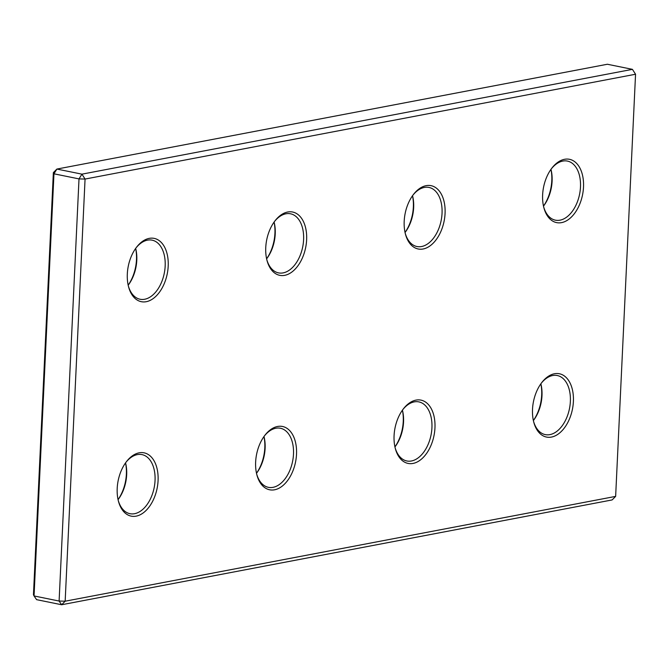 <?xml version="1.0" encoding="UTF-8"?>
<svg xmlns="http://www.w3.org/2000/svg" width="669" height="669" viewBox="0 0 669 669"><rect width="100%" height="100%" fill="white"/><g stroke="black" fill="none" stroke-linecap="round" stroke-linejoin="round"><path stroke-width="1" d="M615.639 496.39L612.11 499.935L61.632 604.751L59.106 601.046L79.009 178.899L81.936 174.157L632.422 69.35L635.55 74.242L85.063 179.058L65.161 601.205L61.632 604.751L36.578 599.65L34.052 595.954L59.106 601.046L65.161 601.205L615.639 496.39L635.55 74.242L632.422 69.35L607.368 64.249L56.89 169.065L81.936 174.157L85.063 179.058L79.009 178.899L53.963 173.806L56.89 169.065L53.361 172.61L53.963 173.806L34.052 595.954L33.45 594.758L53.361 172.61M266.605 258.803A32.304 19.853 101.5 0 0 274.926 233.339A32.304 19.853 101.5 0 0 274.073 222.108M274.098 222.066A30.147 18.531 -78.5 0 1 275.227 233.933A30.147 18.531 -78.5 0 1 266.613 258.853M306.628 239.786A32.304 19.853 -78.5 0 1 289.1 273.78A32.304 19.853 -78.5 0 1 266.998 260.433A32.304 19.853 -78.5 0 1 265.752 247.572A32.304 19.853 -78.5 0 1 275.068 220.753A32.304 19.853 -78.5 0 1 296.643 213.603A32.304 19.853 -78.5 0 1 306.628 239.786M266.806 259.689A30.147 18.531 101.5 0 0 278.521 272.885A30.147 18.531 101.5 0 0 303.601 239.711A30.147 18.531 101.5 0 0 290.538 213.796A30.147 18.531 101.5 0 0 274.599 221.372M445.069 213.428A32.304 19.853 -78.5 0 1 427.541 247.421A32.304 19.853 -78.5 0 1 405.431 234.075A32.304 19.853 -78.5 0 1 404.193 221.213A32.304 19.853 -78.5 0 1 413.509 194.395A32.304 19.853 -78.5 0 1 435.076 187.245A32.304 19.853 -78.5 0 1 445.069 213.428M405.247 233.33A30.147 18.531 101.5 0 0 416.954 246.527A30.147 18.531 101.5 0 0 442.042 213.352A30.147 18.531 101.5 0 0 428.98 187.437A30.147 18.531 101.5 0 0 413.041 195.013M405.046 232.444A32.304 19.853 101.5 0 0 413.358 206.98A32.304 19.853 101.5 0 0 412.505 195.749M412.539 195.708A30.147 18.531 -78.5 0 1 413.659 207.574A30.147 18.531 -78.5 0 1 405.054 232.494M434.959 427.876A32.304 19.853 -78.5 0 1 417.423 461.869A32.304 19.853 -78.5 0 1 395.32 448.523A32.304 19.853 -78.5 0 1 394.074 435.661A32.304 19.853 -78.5 0 1 403.39 408.851A32.304 19.853 -78.5 0 1 424.966 401.693A32.304 19.853 -78.5 0 1 434.959 427.876M395.136 447.778A30.147 18.531 101.5 0 0 406.844 460.974A30.147 18.531 101.5 0 0 431.931 427.8A30.147 18.531 101.5 0 0 418.861 401.893A30.147 18.531 101.5 0 0 402.93 409.461M394.927 446.892A32.304 19.853 101.5 0 0 403.248 421.428A32.304 19.853 101.5 0 0 402.395 410.197M402.42 410.156A30.147 18.531 -78.5 0 1 403.549 422.03A30.147 18.531 -78.5 0 1 394.944 446.942M296.518 454.234A32.304 19.853 -78.5 0 1 278.99 488.228A32.304 19.853 -78.5 0 1 256.879 474.881A32.304 19.853 -78.5 0 1 255.642 462.02A32.304 19.853 -78.5 0 1 264.957 435.21A32.304 19.853 -78.5 0 1 286.524 428.051A32.304 19.853 -78.5 0 1 296.518 454.234M256.695 474.137A30.147 18.531 101.5 0 0 268.403 487.333A30.147 18.531 101.5 0 0 293.49 454.159A30.147 18.531 101.5 0 0 280.42 428.252A30.147 18.531 101.5 0 0 264.489 435.82M256.495 473.251A32.304 19.853 101.5 0 0 264.807 447.787A32.304 19.853 101.5 0 0 263.954 436.556M263.987 436.514A30.147 18.531 -78.5 0 1 265.108 448.389A30.147 18.531 -78.5 0 1 256.503 473.301M168.195 266.145A32.304 19.853 -78.5 0 1 150.659 300.138A32.304 19.853 -78.5 0 1 128.557 286.792A32.304 19.853 -78.5 0 1 127.319 273.93A32.304 19.853 -78.5 0 1 136.627 247.112A32.304 19.853 -78.5 0 1 158.202 239.962A32.304 19.853 -78.5 0 1 168.195 266.145M128.373 286.048A30.147 18.531 101.5 0 0 140.08 299.244A30.147 18.531 101.5 0 0 165.168 266.07A30.147 18.531 101.5 0 0 152.097 240.154A30.147 18.531 101.5 0 0 136.167 247.731M158.076 480.601A32.304 19.853 -78.5 0 1 140.549 514.586A32.304 19.853 -78.5 0 1 118.446 501.24A32.304 19.853 -78.5 0 1 117.2 488.378A32.304 19.853 -78.5 0 1 126.516 461.568A32.304 19.853 -78.5 0 1 148.092 454.41A32.304 19.853 -78.5 0 1 158.076 480.601M118.254 500.496A30.147 18.531 101.5 0 0 129.97 513.692A30.147 18.531 101.5 0 0 155.049 480.518A30.147 18.531 101.5 0 0 141.987 454.611A30.147 18.531 101.5 0 0 126.048 462.179M573.392 401.517A32.304 19.853 -78.5 0 1 555.864 435.511A32.304 19.853 -78.5 0 1 533.762 422.164A32.304 19.853 -78.5 0 1 532.516 409.303A32.304 19.853 -78.5 0 1 541.831 382.492A32.304 19.853 -78.5 0 1 563.407 375.334A32.304 19.853 -78.5 0 1 573.392 401.517M533.569 421.42A30.147 18.531 101.5 0 0 545.285 434.616A30.147 18.531 101.5 0 0 570.364 401.442A30.147 18.531 101.5 0 0 557.302 375.535A30.147 18.531 101.5 0 0 541.363 383.103M583.51 187.069A32.304 19.853 -78.5 0 1 565.974 221.063A32.304 19.853 -78.5 0 1 543.872 207.716A32.304 19.853 -78.5 0 1 542.626 194.855A32.304 19.853 -78.5 0 1 551.942 168.036A32.304 19.853 -78.5 0 1 573.517 160.886A32.304 19.853 -78.5 0 1 583.51 187.069M543.688 206.972A30.147 18.531 101.5 0 0 555.395 220.168A30.147 18.531 101.5 0 0 580.483 186.994A30.147 18.531 101.5 0 0 567.412 161.078A30.147 18.531 101.5 0 0 551.482 168.655M533.369 420.533A32.304 19.853 101.5 0 0 541.681 395.07A32.304 19.853 101.5 0 0 540.836 383.839M540.861 383.797A30.147 18.531 -78.5 0 1 541.99 395.672A30.147 18.531 -78.5 0 1 533.377 420.584M543.479 206.085A32.304 19.853 101.5 0 0 551.8 180.622A32.304 19.853 101.5 0 0 550.947 169.391M550.972 169.349A30.147 18.531 -78.5 0 1 552.101 181.215A30.147 18.531 -78.5 0 1 543.496 206.136M128.164 285.161A32.304 19.853 101.5 0 0 136.484 259.697A32.304 19.853 101.5 0 0 135.631 248.467M135.665 248.425A30.147 18.531 -78.5 0 1 136.785 260.291A30.147 18.531 -78.5 0 1 128.18 285.211M118.053 499.609A32.304 19.853 101.5 0 0 126.374 474.145A32.304 19.853 101.5 0 0 125.521 462.915M125.546 462.873A30.147 18.531 -78.5 0 1 126.675 474.747A30.147 18.531 -78.5 0 1 118.062 499.659"/></g></svg>
